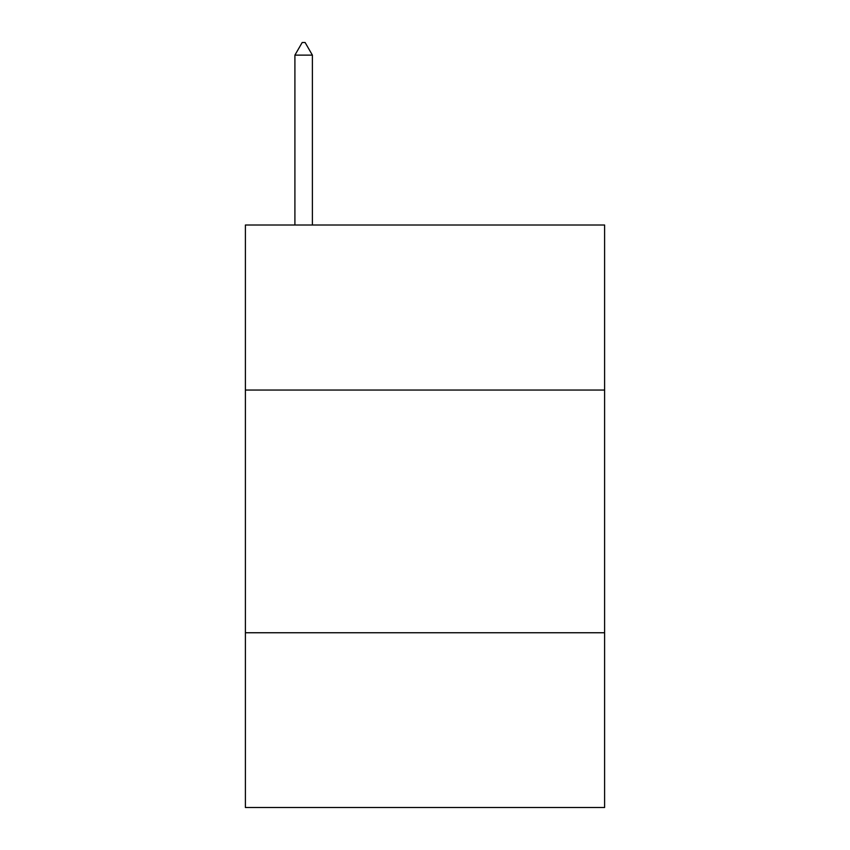 <?xml version="1.0" encoding="UTF-8"?>
<svg xmlns="http://www.w3.org/2000/svg" width="850" height="850" viewBox="0 0 850 850"><rect width="100%" height="100%" fill="white"/><g stroke="black" fill="none" stroke-linecap="round" stroke-linejoin="round"><path stroke-width="1.27" d="M604.605 390.054L604.605 225.016L245.395 225.016L245.395 390.054L604.605 390.054L604.605 807.5L245.395 807.5L245.395 390.054M604.605 632.751L245.395 632.751M312.386 55.123L305.108 42.5L302.196 42.5L294.908 55.123L312.386 55.123L312.386 225.016M294.908 55.123L294.908 225.016"/></g></svg>
